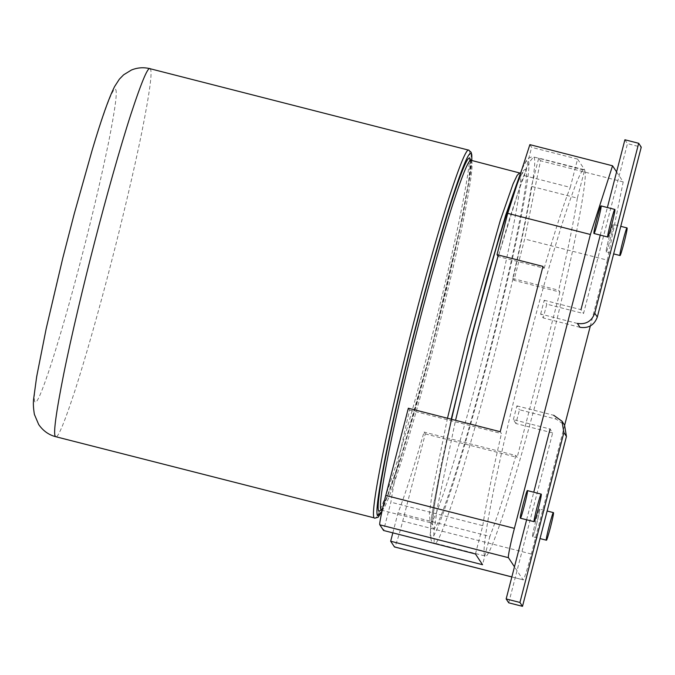 <?xml version="1.0" encoding="UTF-8"?>
<svg xmlns="http://www.w3.org/2000/svg" width="675" height="675" viewBox="0 0 675 675"><rect width="100%" height="100%" fill="white"/><g stroke="black" fill="none" stroke-linecap="round" stroke-linejoin="round"><path stroke-width="0.51" stroke-dasharray="3.38 2.53" d="M484.785 555.922C482.498 553.39 485.418 531.605 493.535 490.582C501.643 450.394 514.662 395.727 526.382 350.544C538.051 305.277 552.682 253.049 564.072 217.848C575.775 182.233 582.592 166.362 584.533 170.218C586.811 172.758 583.892 194.535 575.775 235.567C567.675 275.754 554.656 330.421 542.928 375.604C531.259 420.863 516.637 473.099 505.237 508.3C493.543 543.907 486.726 559.786 484.785 555.922L434.253 543.012L433.822 533.031L437.257 508.174L455.549 420.306M529.867 144.653L531.638 147.344L524.323 175.635C517.7 192.383 509.009 219.341 498.243 256.517L521.505 181.432L529.234 162.397L533.52 156.912L584.533 170.218M512.755 278.497L558.697 290.233L559.913 292.073L513.97 280.336L512.755 278.497C521.868 238.823 528.086 208.119 531.419 186.376L538.734 158.085L584.668 169.822L577.353 198.121L531.419 186.376M616.596 171.906L623.194 181.904L607.348 260.145L524.661 239.009L513.97 280.336M607.348 260.145L590.313 326.025M564.654 425.233L531.343 554.015C527.875 567.726 523.302 581.892 523.041 579.774L514.468 566.798M392.833 532.853L397.988 512.933C404.612 496.184 413.311 469.226 424.069 432.059L425.284 433.89L402.722 521.134C399.246 534.845 394.681 549.011 394.411 546.893M425.284 433.89L517.16 457.38L515.945 455.541L424.069 432.059M559.913 292.073L517.16 457.38M511.844 576.948L523.108 579.825L511.852 576.914M520.332 518.164C520.898 520.071 528.415 491.012 527.453 490.607M613.297 224.421C612.731 222.514 605.213 251.573 606.167 251.969C606.741 253.884 614.25 224.817 613.297 224.421L620.781 226.319M606.167 251.969C606.741 253.884 614.25 224.817 613.297 224.421C612.731 222.514 605.213 251.573 606.167 251.969L613.642 253.901M593.958 233.474C594.523 235.381 602.041 206.322 601.079 205.926M532.541 536.659C533.115 538.566 540.624 509.507 539.671 509.11C539.106 507.195 531.588 536.262 532.541 536.659L540.025 538.591M539.671 509.11C540.624 509.507 533.115 538.566 532.541 536.659C531.588 536.262 539.106 507.195 539.671 509.11L547.155 511M524.323 175.635L570.265 187.38L577.581 159.081L584.668 169.822M577.581 159.081L531.638 147.344M623.194 181.904L540.506 160.768L524.661 239.009M538.734 158.085L540.506 160.768M542.97 266.414L544.177 268.253L498.243 256.517M397.988 512.933L489.864 536.414L482.549 564.713M408.341 408.24L409.556 410.071C400.444 449.744 394.225 480.457 390.892 502.192L383.577 530.491M409.556 410.071L501.432 433.561L500.217 431.722M475.453 553.972L482.768 525.673L390.892 502.192M577.353 198.121C574.028 219.856 567.81 250.56 558.697 290.233M482.768 525.673C486.101 503.938 492.32 473.234 501.432 433.561M515.945 455.541C505.187 492.708 496.488 519.666 489.864 536.414M544.177 268.253C554.943 231.086 563.633 204.128 570.265 187.38M577.403 323.435L540.658 314.044L543.215 317.917L546.784 304.147L583.529 313.538L627.472 143.64L641.25 147.167M579.968 327.316L543.215 317.917M540.658 314.044L544.219 300.265L546.784 304.147M544.219 300.265L580.972 309.656L583.529 313.538M600.252 235.102L607.382 207.52M624.907 139.767L627.472 143.64M526.627 519.792L533.765 492.202M515.903 423.529L513.346 419.648L550.091 429.047L552.656 432.92L515.903 423.529L519.472 409.75L556.217 419.15L564.545 425.073M508.722 602.817L552.656 432.92M513.346 419.648L516.907 405.877L519.472 409.75M516.907 405.877L553.66 415.268L556.217 419.15M115.653 89.539C117.501 91.589 115.138 109.223 108.565 142.433C101.166 178.2 92.306 215.983 81.979 255.8C71.693 295.675 61.526 331.484 51.469 363.218C41.993 392.048 36.475 404.899 34.906 401.768C33.058 399.718 35.421 382.084 41.993 348.874C49.393 313.107 58.253 275.316 68.58 235.507C78.865 195.632 89.032 159.823 99.09 128.09C108.565 99.259 114.083 86.408 115.653 89.539M149.884 68.664L150.339 69.027C152.516 71.449 149.74 92.188 142.003 131.262C134.283 169.535 121.888 221.602 110.725 264.634C99.613 307.741 85.674 357.48 74.824 391.011C63.686 424.921 57.189 440.041 55.342 436.371M470.931 160.523L471.369 160.878C473.437 163.173 470.796 182.874 463.447 219.999C456.114 256.357 444.336 305.817 433.73 346.697C423.174 387.652 409.936 434.911 399.625 466.754C389.045 498.977 382.877 513.337 381.122 509.844M447.483 418.238L432.169 492.936L429.376 513.844L430.245 522.644L382.185 510.359M429.815 522.29C431.57 525.783 437.737 511.422 448.327 479.208C458.629 447.356 471.867 400.098 482.423 359.142C493.028 318.262 504.807 268.802 512.139 232.445C519.488 195.32 522.129 175.618 520.062 173.323L519.623 172.969C521.117 173.163 522.248 172.927 523.024 172.277L520.788 176.158C515.042 188.241 506.157 214.836 494.125 255.926C486.456 282.369 478.921 309.935 471.521 338.622C459.143 386.438 446.622 439.99 439.602 476.255L434.852 502.968C432.953 516.4 432.304 523.707 432.894 524.88L430.245 522.644M374.152 517.86C376 521.53 382.489 506.41 393.635 472.5C404.485 438.969 418.416 389.23 429.528 346.123C440.691 303.092 453.094 251.024 460.806 212.752C468.543 173.678 471.327 152.93 469.15 150.517L468.686 150.145M381.991 511.228L403.557 449.499L432.169 346.646L462.983 215.274L470.762 171.003L471.192 153.976M470.526 160.557L468.636 181.912L460.417 226.024L431.975 346.351L401.735 454.292L389.036 492.413L381.088 510.165M522.231 168.353L526.517 160.253L528.128 158.406L531.967 156.752L534.001 157.3C536.279 159.84 533.36 181.617 525.243 222.649C517.143 262.837 504.124 317.503 492.396 362.686C480.727 407.945 466.104 460.181 454.705 495.382C443.011 530.989 436.193 546.868 434.253 543.012M522.011 169.012L525.994 161.561L528.221 160.718C530.449 163.198 527.597 184.461 519.674 224.513C511.76 263.739 499.053 317.107 487.612 361.209C476.221 405.397 461.936 456.384 450.816 490.75C439.4 525.513 432.734 541.013 430.844 537.241L430.414 527.648L433.688 503.778L451.229 419.2L440.657 467.227L431.882 514.958L430.085 536.001L431.477 541.029L434.734 543.392M525.842 169.906C524.045 166.32 517.708 181.06 506.849 214.127C496.268 246.814 482.684 295.312 471.85 337.348C460.966 379.299 448.875 430.068 441.349 467.378C433.806 505.474 431.097 525.707 433.215 528.061C435.021 531.638 441.357 516.898 452.216 483.832C462.797 451.145 476.381 402.646 487.215 360.619C498.099 318.659 510.19 267.899 517.708 230.58C525.251 192.485 527.96 172.26 525.842 169.906M531.343 554.015L402.722 521.134M470.247 160.059C470.711 160.515 470.652 164.076 470.087 170.75C469.074 180.503 466.552 195.488 462.518 215.713C454.629 254.467 444.53 297.692 432.211 345.398C420.28 391.728 406.282 441.146 395.938 472.483C386.193 502.208 381.873 509.49 380.725 510.275M381.932 511.498L398.621 465.497L416.483 405.034L432.068 347.051L446.723 288.191L462.417 218.059L470.441 173.618L471.825 160.751"/><path stroke-width="1.01" d="M590.313 326.025L564.654 425.233M511.844 576.948L394.487 546.952L390.673 541.232L392.833 532.853M514.468 566.798L508.461 557.693L379.839 524.821L383.577 530.491L475.453 553.972L482.549 564.713L390.673 541.232M508.461 557.693C507.558 558.039 510.823 541.907 514.401 528.356L590.406 234.487L612.554 165.788L616.596 171.906M379.839 524.821C378.928 525.167 382.202 509.026 385.779 495.475L408.341 408.24L500.217 431.722L542.97 266.414L497.028 254.677L507.718 213.351L529.867 144.653L612.554 165.788M541.24 494.134C540.667 492.227 533.157 521.286 534.111 521.682C534.676 523.597 542.194 494.53 541.24 494.134L527.453 490.607C526.888 488.7 519.37 517.767 520.332 518.164C520.898 520.071 528.415 491.012 527.453 490.607C526.888 488.7 519.37 517.767 520.332 518.164L520.408 518.181M594.034 233.491L593.958 233.474C592.996 233.078 600.514 204.01 601.079 205.926C602.041 206.322 594.523 235.381 593.958 233.474C592.996 233.078 600.514 204.01 601.079 205.926L614.866 209.444C614.292 207.537 606.783 236.596 607.736 236.993L607.77 237.026C608.302 238.908 615.819 209.841 614.866 209.444M498.243 256.517L497.028 254.677M590.406 234.487L507.718 213.351M534.111 521.682L520.366 518.189M619.954 255.496C620.519 257.403 628.037 228.344 627.075 227.939C626.51 226.032 618.992 255.099 619.954 255.496L613.642 253.901M627.075 227.939L620.781 226.319M553.449 512.629C552.884 510.722 545.366 539.781 546.328 540.177C546.893 542.092 554.411 513.025 553.449 512.629L547.155 511M546.328 540.177L540.025 538.591M594.751 313.183C591.73 321.266 585.942 324.683 577.403 323.435L579.968 327.316C588.507 328.565 594.287 325.148 597.316 317.056L641.25 147.167L638.685 143.286L594.751 313.183L597.316 317.056M580.972 309.656L600.252 235.102M607.382 207.52L624.907 139.767L638.685 143.286M553.66 415.268L561.98 421.192L563.878 432.565L519.936 602.463L522.501 606.336L508.722 602.817L506.157 598.936L526.627 519.792M561.98 421.192L564.545 425.073L566.435 436.447L522.501 606.336M519.936 602.463L506.157 598.936M533.765 492.202L550.091 429.047M471.825 160.751L471.8 154.904L471.133 152.263L468.686 150.145L149.884 68.664C143.648 67.112 137.506 67.567 131.448 70.014L123.635 74.798L119.382 79.152L114.64 86.476C108.81 97.993 101.292 119.323 92.078 150.457L74.275 213.671L62.834 257.934L46.178 328.683L36.695 376.532L33.75 398.073C33.067 402.384 33.286 407.835 34.391 414.399L38.686 424.516C43.099 430.861 48.811 434.936 55.806 436.733L55.342 436.371C53.165 433.949 55.949 413.21 63.686 374.136C71.398 335.863 83.801 283.795 94.964 240.764C106.076 197.657 120.007 147.909 130.857 114.387C142.003 80.477 148.492 65.357 150.339 69.027M382.185 510.359L381.122 509.844C379.055 507.549 381.696 487.848 389.045 450.723C396.377 414.366 408.156 364.905 418.762 324.025C429.317 283.07 442.547 235.811 452.858 203.968C463.447 171.745 469.614 157.385 471.369 160.878M469.15 150.517C467.303 146.846 460.806 161.958 449.668 195.877C438.818 229.399 424.879 279.146 413.767 322.253C402.604 365.285 390.209 417.352 382.489 455.625C374.76 494.699 371.976 515.438 374.152 517.86L55.806 436.733M471.192 153.976C469.37 150.356 462.974 165.248 452.005 198.653C441.315 231.677 427.587 280.673 416.644 323.139C405.65 365.521 393.432 416.804 385.83 454.503C378.219 492.995 375.477 513.422 377.62 515.81L381.991 511.228M381.088 510.165L378.81 511.211C376.718 508.891 379.384 488.978 386.809 451.465C394.217 414.728 406.122 364.745 416.838 323.435C427.511 282.049 440.885 234.301 451.305 202.112C461.995 169.552 468.231 155.039 470.002 158.566L470.526 160.557M522.231 168.353L505.676 215.224L486.996 278.775L471.538 336.386L451.221 419.2L471.454 336.749L499.584 235.153L522.011 169.012M520.231 173.078L519.623 172.969L517.168 175.34L513.101 183.828L500.453 219.856L467.454 336.471L447.483 418.238M455.549 420.306L475.85 337.627L498.023 256.179M511.852 576.914L394.411 546.893M514.401 528.356L385.779 495.475M563.878 432.565L566.435 436.447M470.256 160.085L519.623 172.969M380.725 510.275L381.552 510.199M374.608 518.223L378.067 517.303L381.932 511.498M593.992 233.499L607.77 237.026"/></g></svg>
